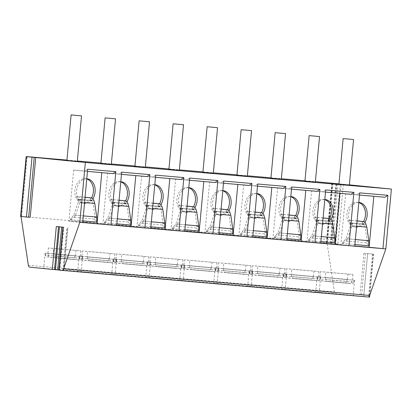 <?xml version="1.0" encoding="UTF-8"?>
<svg xmlns="http://www.w3.org/2000/svg" width="412" height="412" viewBox="0 0 412 412"><rect width="100%" height="100%" fill="white"/><g stroke="black" fill="none" stroke-linecap="round" stroke-linejoin="round"><path stroke-width="0.31" stroke-dasharray="2.06 1.54" d="M26.559 156.632L21.022 216.47M32.043 157.132L26.492 216.954L30.21 217.33M58.885 270.076L59.92 270.164L63.901 227.244L63.191 227.192M63.901 227.244L56.305 226.502M58.89 270.014L59.92 270.164M367.653 253.638L373.545 254.168L363.935 253.262L367.653 253.638L363.672 296.552L367.87 296.975M363.672 296.552L368.173 296.964M369.564 297.083L335.868 293.766A2.611 1.736 -85 0 1 334.4 291.912L327.056 243.008L332.608 183.18M346.883 295.095L315.705 292.113L346.883 295.095M312.878 292.144L281.7 289.157L312.878 292.144M278.873 289.188L247.694 286.201L278.873 289.188M244.872 286.232L213.689 283.245L244.872 286.232M210.867 283.276L179.689 280.289L210.867 283.276M176.861 280.32L145.683 277.338L176.861 280.32M142.856 277.364L111.678 274.382L142.856 277.364M108.85 274.407L77.672 271.426L108.85 274.407M74.845 271.451L43.667 268.469L74.845 271.451M87.668 169.224L84.872 171.176L73.63 170.053L68.886 221.162L82.719 222.547M68.886 221.162L82.74 222.367M84.872 171.176L87.468 171.402M338.952 183.876L341.193 184.061L335.641 243.883L337.85 244.089L343.397 184.262L341.193 184.061M349.355 184.859L343.397 184.262M66.929 160.088L77.338 160.994M100.935 163.044L111.343 163.95M134.935 166L145.348 166.906M168.941 168.956L179.354 169.862M202.946 171.912L213.359 172.819M236.952 174.868L247.36 175.775M270.957 177.824L281.365 178.726M304.962 180.78L315.371 181.682M338.932 184.076L349.34 185.045M304.932 181.125L315.334 182.089M270.926 178.169L281.329 179.132M236.921 175.213L247.324 176.176M202.915 172.257L213.318 173.22M168.91 169.301L179.313 170.264M134.904 166.345L145.307 167.308M100.899 163.389L111.307 164.357M66.893 160.433L77.302 161.401M337.85 244.089L335.641 243.883M363.935 253.262L359.954 296.182M21.012 216.408L327.056 243.008M26.492 216.954L20.6 216.424M385.081 197.271L373.828 196.292M359.707 192.868L356.905 194.819L345.668 193.697L340.925 244.805L354.758 246.191M340.925 244.805L354.778 246.01M356.905 194.819L359.506 195.046M345.668 193.697L373.844 196.143M364.929 222.377A12.406 9.265 -84.3 0 1 363.935 223.762L363.909 224.555L365.109 226.94L367.071 240.536L366.675 242.761L344.138 240.804L345.895 238.697L350.329 225.658L350.334 222.578A12.406 9.265 -84.3 0 1 349.86 209.255A12.406 9.265 -84.3 0 1 358.816 202.447M354.912 244.543L341.548 243.384A7.025 5.243 95.7 0 0 344.138 240.804M366.675 242.761A7.025 5.243 95.7 0 0 368.75 245.748M363.909 224.555L363.271 224.499A12.406 9.265 95.7 0 0 363.652 224.092L350.55 222.954A12.406 9.265 95.7 0 0 350.854 223.417A12.406 9.265 95.7 0 0 356.674 227.167A12.406 9.265 95.7 0 0 363.271 224.499L350.21 223.366M367.113 241.175L368.869 241.35M363.884 224.349L366.067 224.566M362.416 221.337L362.205 223.587A12.406 9.265 95.7 0 0 363.575 221.563M358.806 202.58A12.406 9.265 95.7 0 0 357.415 202.297A12.406 9.265 95.7 0 0 348.217 208.884A12.406 9.265 95.7 0 0 348.603 222.408L350.334 222.578M362.205 223.587L363.935 223.762M363.652 224.092L361.927 223.917A12.406 9.265 -84.3 0 1 354.943 226.991A12.406 9.265 -84.3 0 1 348.82 222.779L350.55 222.954M357.106 220.878L348.815 220.157L348.603 222.408M361.927 223.917L348.82 222.779M357.096 220.992L348.815 220.157M349.881 220.363A5.222 3.476 95 0 1 352.466 223.386L352.054 225.828L347.388 239.485C345.699 242.004 343.752 243.307 341.548 243.384M345.632 239.305L347.388 239.485M350.277 223.165L352.466 223.386M351.081 194.315L339.823 193.336M325.701 189.917L322.905 191.863L325.501 192.09M322.905 191.863L311.663 190.741L306.919 241.849L320.757 243.235M311.663 190.741L339.838 193.187M306.919 241.849L320.773 243.054M330.924 219.421A12.406 9.265 -84.3 0 1 329.93 220.806L329.904 221.599L331.104 223.984L333.066 237.58L332.675 239.805L310.133 237.848L311.889 235.741L316.323 222.701L316.328 219.627A12.406 9.265 -84.3 0 1 315.855 206.299A12.406 9.265 -84.3 0 1 324.816 199.49M320.907 241.592L307.543 240.428A7.025 5.243 95.7 0 0 310.133 237.848M332.675 239.805A7.025 5.243 95.7 0 0 334.745 242.792M329.904 221.599L329.265 221.543A12.406 9.265 95.7 0 0 329.651 221.136L316.545 219.998A12.406 9.265 95.7 0 0 316.849 220.466A12.406 9.265 95.7 0 0 322.668 224.21A12.406 9.265 95.7 0 0 329.265 221.543L316.205 220.41M333.107 238.218L334.863 238.393M329.878 221.393L332.062 221.61M328.41 218.381L328.199 220.631A12.406 9.265 95.7 0 0 329.569 218.607M324.8 199.629A12.406 9.265 95.7 0 0 323.41 199.341A12.406 9.265 95.7 0 0 314.212 205.928A12.406 9.265 95.7 0 0 314.598 219.452L316.328 219.627M328.199 220.631L329.93 220.806M329.651 221.136L327.921 220.961A12.406 9.265 -84.3 0 1 320.938 224.035A12.406 9.265 -84.3 0 1 314.814 219.823L316.545 219.998M323.106 217.922L314.809 217.201L314.598 219.452M327.921 220.961L314.814 219.823M323.096 218.036L314.809 217.201M315.875 217.407A5.222 3.476 95 0 1 318.461 220.43L318.054 222.871L313.383 236.529C311.693 239.048 309.747 240.351 307.543 240.428M311.627 236.354L313.383 236.529M316.277 220.209L318.461 220.43M317.075 191.359L305.822 190.38M291.696 186.96L288.9 188.912L291.495 189.134M288.9 188.912L277.657 187.784L272.919 238.898L286.752 240.284M277.657 187.784L305.833 190.236M272.919 238.898L286.767 240.098M296.918 216.465A12.406 9.265 -84.3 0 1 295.924 217.85L295.904 218.643L297.098 221.028L299.061 234.624L298.669 236.849L276.128 234.892L277.884 232.785L282.318 219.745L282.323 216.671A12.406 9.265 -84.3 0 1 281.849 203.343A12.406 9.265 -84.3 0 1 290.81 196.534M286.901 238.636L273.537 237.472A7.025 5.243 95.7 0 0 276.128 234.892M298.669 236.849A7.025 5.243 95.7 0 0 300.745 239.835M295.904 218.643L295.26 218.587A12.406 9.265 95.7 0 0 295.646 218.18L282.539 217.042A12.406 9.265 95.7 0 0 282.843 217.51A12.406 9.265 95.7 0 0 288.663 221.254A12.406 9.265 95.7 0 0 295.26 218.587L282.205 217.454M299.102 235.262L300.858 235.437M295.873 218.437L298.056 218.654M294.405 215.425L294.199 217.68A12.406 9.265 95.7 0 0 295.564 215.656M290.795 196.673A12.406 9.265 95.7 0 0 289.409 196.385A12.406 9.265 95.7 0 0 280.206 202.972A12.406 9.265 95.7 0 0 280.593 216.496L282.323 216.671M294.199 217.68L295.924 217.85M295.646 218.18L293.916 218.005A12.406 9.265 -84.3 0 1 286.932 221.079A12.406 9.265 -84.3 0 1 280.814 216.867L282.539 217.042M289.1 214.966L280.804 214.245L280.593 216.496M293.916 218.005L280.814 216.867M289.09 215.079L280.804 214.245M281.87 214.451A5.222 3.476 95 0 1 284.455 217.474L284.048 219.92L279.377 233.573C277.688 236.091 275.741 237.394 273.537 237.472M277.621 233.398L279.377 233.573M282.272 217.253L284.455 217.474M283.07 188.402L271.817 187.424M257.691 184.004L254.894 185.956L257.49 186.183M254.894 185.956L243.652 184.828L238.914 235.942L252.747 237.327M243.652 184.828L271.827 187.28M238.914 235.942L252.762 237.142M262.918 213.509A12.406 9.265 -84.3 0 1 261.919 214.894L261.898 215.687L263.093 218.077L265.055 231.668L264.664 233.892L242.127 231.935L243.878 229.829L248.312 216.789L248.318 213.715A12.406 9.265 -84.3 0 1 247.849 200.387A12.406 9.265 -84.3 0 1 256.805 193.578M252.901 235.679L239.532 234.516A7.025 5.243 95.7 0 0 242.127 231.935M264.664 233.892A7.025 5.243 95.7 0 0 266.739 236.879M261.898 215.687L261.254 215.631A12.406 9.265 95.7 0 0 261.641 215.224L248.534 214.085A12.406 9.265 95.7 0 0 248.838 214.554A12.406 9.265 95.7 0 0 254.657 218.298A12.406 9.265 95.7 0 0 261.254 215.631L248.199 214.498M265.096 232.306L266.852 232.481M261.867 215.481L264.051 215.703M260.399 212.474L260.193 214.724A12.406 9.265 95.7 0 0 261.558 212.7M256.789 193.717A12.406 9.265 95.7 0 0 255.404 193.434A12.406 9.265 95.7 0 0 246.201 200.016A12.406 9.265 95.7 0 0 246.592 213.54L248.318 213.715M260.193 214.724L261.919 214.894M261.641 215.224L259.91 215.049A12.406 9.265 -84.3 0 1 252.932 218.123A12.406 9.265 -84.3 0 1 246.809 213.91L248.534 214.085M255.095 212.01L246.798 211.289L246.592 213.54M259.91 215.049L246.809 213.91M255.085 212.123L246.798 211.289M247.87 211.495A5.222 3.476 95 0 1 250.45 214.518L250.043 216.964L245.372 230.617C243.683 233.141 241.736 234.438 239.532 234.516M243.616 230.442L245.372 230.617M248.266 214.302L250.45 214.518M249.064 185.446L237.812 184.468M223.685 181.048L220.889 183L223.484 183.227M220.889 183L209.646 181.872L204.908 232.986L218.741 234.371M209.646 181.872L237.822 184.324M204.908 232.986L218.757 234.191M228.912 210.558A12.406 9.265 -84.3 0 1 227.918 211.938L227.893 212.731L229.087 215.121L231.05 228.712L230.658 230.936L208.122 228.979L209.873 226.873L214.307 213.833L214.312 210.759A12.406 9.265 -84.3 0 1 213.843 197.43A12.406 9.265 -84.3 0 1 222.799 190.622M218.896 232.723L205.531 231.559A7.025 5.243 95.7 0 0 208.122 228.979M230.658 230.936A7.025 5.243 95.7 0 0 232.734 233.923M227.893 212.731L227.254 212.68A12.406 9.265 95.7 0 0 227.635 212.268L214.534 211.129A12.406 9.265 95.7 0 0 214.832 211.598A12.406 9.265 95.7 0 0 220.652 215.342A12.406 9.265 95.7 0 0 227.254 212.68L214.194 211.541M231.091 229.35L232.847 229.53M227.862 212.525L230.045 212.747M226.394 209.517L226.188 211.768A12.406 9.265 95.7 0 0 227.558 209.744M222.789 190.761A12.406 9.265 95.7 0 0 221.398 190.478A12.406 9.265 95.7 0 0 212.195 197.065A12.406 9.265 95.7 0 0 212.587 210.583L214.312 210.759M226.188 211.768L227.918 211.938M227.635 212.268L225.905 212.092A12.406 9.265 -84.3 0 1 218.927 215.172A12.406 9.265 -84.3 0 1 212.803 210.954L214.534 211.129M221.09 209.054L212.793 208.333L212.587 210.583M225.905 212.092L212.803 210.954M221.079 209.167L212.793 208.333M213.864 208.539A5.222 3.476 95 0 1 216.444 211.562L216.037 214.008L211.366 227.661C209.677 230.184 207.73 231.482 205.531 231.559M209.615 227.486L211.366 227.661M214.261 211.346L216.444 211.562M215.059 182.49L203.806 181.512M189.685 178.092L186.883 180.044L189.479 180.271M186.883 180.044L175.646 178.916L170.903 230.03L184.736 231.415M175.646 178.916L203.822 181.368M170.903 230.03L184.751 231.235M194.907 207.602A12.406 9.265 -84.3 0 1 193.913 208.987L193.887 209.775L195.082 212.165L197.044 225.755L196.653 227.985L174.116 226.023L175.867 223.917L180.302 210.877L180.312 207.803A12.406 9.265 -84.3 0 1 179.838 194.474A12.406 9.265 -84.3 0 1 188.794 187.671M184.89 229.767L171.526 228.603A7.025 5.243 95.7 0 0 174.116 226.023M196.653 227.985A7.025 5.243 95.7 0 0 198.728 230.972M193.887 209.775L193.249 209.723A12.406 9.265 95.7 0 0 193.63 209.311L180.528 208.173A12.406 9.265 95.7 0 0 180.827 208.642A12.406 9.265 95.7 0 0 186.651 212.386A12.406 9.265 95.7 0 0 193.249 209.723L180.188 208.585M197.085 226.399L198.842 226.574M193.856 209.569L196.04 209.79M192.394 206.561L192.183 208.812A12.406 9.265 95.7 0 0 193.552 206.788M188.784 187.805A12.406 9.265 95.7 0 0 187.393 187.522A12.406 9.265 95.7 0 0 178.19 194.109A12.406 9.265 95.7 0 0 178.581 207.627L180.312 207.803M192.183 208.812L193.913 208.987M193.63 209.311L191.899 209.142A12.406 9.265 -84.3 0 1 184.921 212.216A12.406 9.265 -84.3 0 1 178.798 207.998L180.528 208.173M187.084 206.098L178.787 205.377L178.581 207.627M191.899 209.142L178.798 207.998M187.074 206.211L178.787 205.377M179.859 205.588A5.222 3.476 95 0 1 182.439 208.606L182.032 211.052L177.366 224.705C175.672 227.228 173.725 228.526 171.526 228.603M175.61 224.53L177.366 224.705M180.255 208.39L182.439 208.606M181.053 179.539L169.801 178.561M155.679 175.136L152.878 177.088L155.478 177.315M152.878 177.088L141.64 175.96L136.897 227.074L150.73 228.459M141.64 175.96L169.816 178.411M136.897 227.074L150.751 228.279M160.901 204.646A12.406 9.265 -84.3 0 1 159.907 206.031L159.882 206.824L161.077 209.208L163.039 222.804L162.647 225.029L140.111 223.067L141.867 220.961L146.296 207.921L146.306 204.846A12.406 9.265 -84.3 0 1 145.833 191.518A12.406 9.265 -84.3 0 1 154.788 184.715M150.885 226.811L137.52 225.652A7.025 5.243 95.7 0 0 140.111 223.067M162.647 225.029A7.025 5.243 95.7 0 0 164.723 228.016M159.882 206.824L159.243 206.767A12.406 9.265 95.7 0 0 159.624 206.355L146.523 205.217A12.406 9.265 95.7 0 0 146.821 205.686A12.406 9.265 95.7 0 0 152.646 209.43A12.406 9.265 95.7 0 0 159.243 206.767L146.183 205.629M163.085 223.443L164.836 223.618M159.851 206.613L162.04 206.834M158.388 203.605L158.177 205.856A12.406 9.265 95.7 0 0 159.547 203.832M154.778 184.849A12.406 9.265 95.7 0 0 153.388 184.566A12.406 9.265 95.7 0 0 144.185 191.153A12.406 9.265 95.7 0 0 144.576 204.671L146.306 204.846M158.177 205.856L159.907 206.031M159.624 206.355L157.894 206.185A12.406 9.265 -84.3 0 1 150.916 209.26A12.406 9.265 -84.3 0 1 144.792 205.047L146.523 205.217M153.079 203.142L144.787 202.421L144.576 204.671M157.894 206.185L144.792 205.047M153.068 203.255L144.787 202.421M145.853 202.632A5.222 3.476 95 0 1 148.433 205.65L148.026 208.096L143.361 221.749C141.666 224.272 139.72 225.57 137.52 225.652M141.604 221.574L143.361 221.749M146.25 205.433L148.433 205.65M147.048 176.583L135.795 175.605M121.674 172.18L118.872 174.132L121.473 174.358M118.872 174.132L107.635 173.009L102.892 224.118L116.725 225.503M107.635 173.009L135.811 175.455M102.892 224.118L116.745 225.323M126.896 201.689A12.406 9.265 -84.3 0 1 125.902 203.075L125.876 203.868L127.076 206.252L129.038 219.848L128.642 222.073L106.105 220.111L107.862 218.005L112.296 204.97L112.301 201.89A12.406 9.265 -84.3 0 1 111.827 188.562A12.406 9.265 -84.3 0 1 120.783 181.759M116.879 223.855L103.515 222.696A7.025 5.243 95.7 0 0 106.105 220.111M128.642 222.073A7.025 5.243 95.7 0 0 130.717 225.06M125.876 203.868L125.238 203.811A12.406 9.265 95.7 0 0 125.619 203.399L112.517 202.261A12.406 9.265 95.7 0 0 112.821 202.73A12.406 9.265 95.7 0 0 118.641 206.479A12.406 9.265 95.7 0 0 125.238 203.811L112.177 202.673M129.08 220.487L130.831 220.662M125.845 203.662L128.034 203.878M124.383 200.649L124.172 202.9A12.406 9.265 95.7 0 0 125.542 200.876M120.773 181.893A12.406 9.265 95.7 0 0 119.382 181.61A12.406 9.265 95.7 0 0 110.184 188.196A12.406 9.265 95.7 0 0 110.57 201.72L112.301 201.89M124.172 202.9L125.902 203.075M125.619 203.399L123.894 203.229A12.406 9.265 -84.3 0 1 116.91 206.304A12.406 9.265 -84.3 0 1 110.787 202.091L112.517 202.261M119.073 200.186L110.782 199.465L110.57 201.72M123.894 203.229L110.787 202.091M119.063 200.304L110.782 199.465M111.848 199.676A5.222 3.476 95 0 1 114.428 202.694L114.021 205.14L109.355 218.793C107.661 221.316 105.714 222.614 103.515 222.696M107.599 218.618L109.355 218.793M112.244 202.477L114.428 202.694M113.043 173.627L101.79 172.649M73.63 170.053L101.805 172.499M92.891 198.733A12.406 9.265 -84.3 0 1 91.897 200.119L91.871 200.912L93.071 203.296L95.033 216.892L94.636 219.117L72.1 217.16L73.856 215.049L78.29 202.014L78.295 198.934A12.406 9.265 -84.3 0 1 77.822 185.611A12.406 9.265 -84.3 0 1 86.778 178.803M82.874 220.899L69.51 219.74A7.025 5.243 95.7 0 0 72.1 217.16M94.636 219.117A7.025 5.243 95.7 0 0 96.712 222.104M91.871 200.912L91.232 200.855A12.406 9.265 95.7 0 0 91.613 200.448L78.512 199.305A12.406 9.265 95.7 0 0 78.816 199.774A12.406 9.265 95.7 0 0 84.635 203.523A12.406 9.265 95.7 0 0 91.232 200.855L78.172 199.722M95.074 217.531L96.83 217.706M91.845 200.706L94.029 200.922M90.377 197.693L90.166 199.944A12.406 9.265 95.7 0 0 91.536 197.92M86.767 178.937A12.406 9.265 95.7 0 0 85.377 178.653A12.406 9.265 95.7 0 0 76.179 185.24A12.406 9.265 95.7 0 0 76.565 198.764L78.295 198.934M90.166 199.944L91.897 200.119M91.613 200.448L89.888 200.273A12.406 9.265 -84.3 0 1 82.905 203.348A12.406 9.265 -84.3 0 1 76.781 199.135L78.512 199.305M85.073 197.235L76.776 196.514L76.565 198.764M89.888 200.273L76.781 199.135M85.057 197.348L76.776 196.514M77.842 196.72A5.222 3.476 95 0 1 80.428 199.743L80.016 202.184L75.35 215.837C73.66 218.36 71.714 219.663 69.51 219.74M73.594 215.661L75.35 215.837M78.239 199.521L80.428 199.743M325.315 277.621L354.588 280.232L325.315 277.621L325.82 272.167L320.423 271.626L352.96 274.526L325.82 272.167M319.918 277.085L347.476 279.48L317.132 276.761L319.918 277.085L320.423 271.626M325.717 277.657L325.531 279.614L326.685 281.417L350.406 283.482L351.874 281.901L352.054 279.944M325.531 279.614L353.882 282.143C351.678 284.841 353.599 283.307 350.602 283.59L326.675 281.417L350.406 283.482M352.456 279.98L352.96 274.526M320.315 277.116L320.134 279.073L321.247 280.876L345.457 282.982L346.899 281.401L320.134 279.073M347.079 279.444L346.899 281.401M347.476 279.48L347.98 274.021M291.31 274.665L320.582 277.281L291.31 274.665L291.814 269.211L286.422 268.67L318.955 271.57L291.814 269.211M285.913 274.129L313.47 276.524L283.126 273.805L285.913 274.129L286.422 268.67M318.45 277.024L318.955 271.57M291.711 274.701L291.526 276.658L292.68 278.461L316.401 280.526L317.868 278.945L318.049 276.988M313.47 276.524L313.975 271.065M313.074 276.488L312.893 278.445L311.451 280.026L284.568 277.559C284.661 278.131 282.92 275.762 283.466 275.808L286.129 276.117L287.257 277.92L311.451 280.026M286.309 274.16L286.129 276.117M257.304 271.709L286.577 274.325L257.304 271.709L257.809 266.255L252.417 265.714L284.95 268.614L257.809 266.255M251.907 271.173L279.465 273.568L249.121 270.849L251.907 271.173L252.417 265.714M284.445 274.068L284.95 268.614M257.706 271.745L257.526 273.702L258.674 275.504L282.395 277.57L283.863 275.994L284.043 274.031M257.526 273.702L285.877 276.231C283.667 278.934 285.588 277.394 282.596 277.678L258.664 275.504L282.395 277.57M279.465 273.568L279.969 268.114M279.068 273.532L278.888 275.489L277.446 277.07L250.563 274.608C250.661 275.175 248.92 272.806 249.461 272.852L252.123 273.166L253.251 274.969L277.446 277.07M252.304 271.204L252.123 273.166M223.299 268.753L252.571 271.369L223.299 268.753L223.804 263.299L218.412 262.763L250.949 265.658L223.804 263.299M217.907 268.217L245.459 270.612L215.115 267.893L217.907 268.217L218.412 262.763M250.439 271.111L250.949 265.658M223.701 268.789L223.52 270.746L224.669 272.553L248.395 274.613L249.857 273.038L250.038 271.081M223.52 270.746L251.871 273.28C249.662 275.978 251.588 274.438 248.59 274.722L224.658 272.548L248.395 274.613M245.459 270.612L245.969 265.158M245.068 270.576L244.882 272.533L243.441 274.114L216.558 271.652C216.655 272.219 214.915 269.85 215.455 269.901L218.118 270.21L219.246 272.013L243.441 274.114M218.298 268.253L218.118 270.21M189.293 265.797L218.566 268.413L189.293 265.797L189.798 260.343L184.406 259.807L216.944 262.702L189.798 260.343M183.901 265.261L211.454 267.656L181.11 264.937L183.901 265.261L184.406 259.807M216.434 268.155L216.944 262.702M189.695 265.833L189.515 267.79L190.663 269.597L214.389 271.657L215.852 270.081L216.037 268.124M211.454 267.656L211.964 262.202M211.062 267.62L210.877 269.582L209.435 271.158L182.552 268.696C182.65 269.268 180.909 266.894 181.45 266.945L184.113 267.254L185.24 269.057L209.435 271.158M184.293 265.297L184.113 267.254M155.288 262.841L184.561 265.457L155.288 262.841L155.798 257.387L150.401 256.851L182.938 259.745L155.798 257.387M149.896 262.305L177.448 264.7L147.105 261.981L149.896 262.305L150.401 256.851M182.434 265.204L182.938 259.745M155.69 262.877L155.509 264.834L156.663 266.641L180.384 268.701L181.847 267.125L182.032 265.168M177.448 264.7L177.958 259.246M177.057 264.664L176.877 266.626L175.43 268.202L151.219 266.101L150.107 264.298L150.287 262.341M121.282 259.89L150.56 262.501L121.282 259.89L121.792 254.431L116.395 253.895L148.933 256.789L121.792 254.431M115.89 259.349L143.448 261.744L113.099 259.024L115.89 259.349L116.395 253.895M148.428 262.248L148.933 256.789M121.684 259.921L121.504 261.877L122.658 263.685L146.378 265.745L147.846 264.169L148.026 262.212M143.448 261.744L143.953 256.29M143.052 261.713L142.871 263.67L141.429 265.246L114.541 262.784C114.639 263.356 112.898 260.981 113.439 261.033L116.102 261.342L117.235 263.144L141.429 265.246M116.287 259.385L116.102 261.342M87.282 256.933L116.555 259.545L87.282 256.933L87.787 251.475L82.39 250.939L114.927 253.833L87.787 251.475M81.885 256.393L109.443 258.788L79.099 256.073L81.885 256.393L82.39 250.939M114.423 259.292L114.927 253.833M87.679 256.964L87.499 258.927L88.652 260.729L112.373 262.789L113.841 261.213L114.021 259.256M87.499 258.927L115.849 261.455C113.645 264.154 115.566 262.619 112.569 262.902L88.642 260.729L112.373 262.789M109.443 258.788L109.947 253.334M109.046 258.757L108.866 260.714L107.424 262.29L80.536 259.828C80.634 260.399 78.893 258.025 79.434 258.077L82.096 258.386L83.229 260.188L107.424 262.29M82.282 256.429L82.096 258.386M53.277 253.977L82.549 256.588L53.277 253.977L53.781 248.518L48.384 247.983L80.922 250.882L53.781 248.518M47.88 253.437L75.437 255.831L45.093 253.117L47.88 253.437L48.384 247.983M80.417 256.336L80.922 250.882M53.678 254.013L53.493 255.97L54.647 257.773L78.368 259.833L79.835 258.257L80.016 256.3M75.437 255.831L75.942 250.378M75.041 255.8L74.86 257.757L73.418 259.339L46.535 256.872C46.628 257.443 44.887 255.069 45.428 255.121L48.096 255.43L49.224 257.232L73.418 259.339M48.276 253.473L48.096 255.43M29.824 267.167L335.868 293.766M63.572 270.483L67.553 227.568M62.861 270.432L66.842 227.517M335.801 183.567L330.254 243.348M330.965 243.399L336.511 183.572M340.245 183.994L334.699 243.816M338.041 183.788L332.489 243.616M332.154 183.201L326.603 243.023M332.86 183.273L327.313 243.075M28.361 265.313L334.4 291.912M365.475 253.375L361.489 296.295M367.679 253.576L363.698 296.496M373.215 254.132L369.234 297.047M372.505 254.08L368.539 296.851M27.187 156.689L21.635 216.511M367.071 240.536L345.895 238.697M365.109 226.94L350.329 225.658M356.612 226.224L352.054 225.828M355.376 239.542L347.625 238.867M333.066 237.58L311.889 235.741M331.104 223.984L316.323 222.701M322.606 223.268L318.054 222.871M321.37 236.586L313.62 235.911M299.061 234.624L277.884 232.785M297.098 221.028L282.318 219.745M288.601 220.312L284.048 219.92M287.37 233.63L279.614 232.955M265.055 231.668L243.878 229.829M263.093 218.077L248.312 216.789M254.601 217.361L250.043 216.964M253.365 230.674L245.609 230.004M231.05 228.712L209.873 226.873M229.087 215.121L214.307 213.833M220.595 214.405L216.037 214.008M219.359 227.718L211.603 227.048M197.044 225.755L175.867 223.917M195.082 212.165L180.302 210.877M186.59 211.449L182.032 211.052M185.354 224.767L177.598 224.092M163.039 222.804L141.867 220.961M161.077 209.208L146.296 207.921M152.584 208.493L148.026 208.096M151.348 221.81L143.592 221.136M129.038 219.848L107.862 218.005M127.076 206.252L112.296 204.97M118.579 205.537L114.021 205.14M117.343 218.854L109.592 218.18M95.033 216.892L73.856 215.049M93.071 203.296L78.29 202.014M84.573 202.58L80.016 202.184M83.337 215.898L75.587 215.224M354.068 280.186L353.882 282.143L351.874 281.901M317.652 276.807L317.467 278.764C316.926 278.713 318.667 281.087 318.574 280.515L345.457 282.982M291.526 276.658L317.868 278.945M312.893 278.445L283.466 275.808L283.647 273.851M316.401 280.526L292.68 278.461L316.596 280.634C319.594 280.351 317.673 281.89 319.882 279.187L320.062 277.23M286.057 274.274L285.877 276.231L283.863 275.994M278.888 275.489L249.461 272.852L249.641 270.895M252.051 271.317L251.871 273.28L249.857 273.038M244.882 272.533L215.455 269.901L215.636 267.939M189.515 267.79L215.852 270.081M210.877 269.582L181.45 266.945L181.63 264.988M214.389 271.657L190.663 269.597L214.585 271.766C217.582 271.482 215.656 273.022 217.866 270.323L218.046 268.367M155.509 264.834L181.847 267.125M176.877 266.626L150.107 264.298M180.384 268.701L156.663 266.641L180.58 268.809C183.577 268.526 181.651 270.066 183.86 267.367L184.04 265.41M147.625 262.032L147.445 263.989C146.904 263.938 148.644 266.312 148.547 265.74L175.43 268.202M121.504 261.877L147.846 264.169M142.871 263.67L113.439 261.033L113.619 259.076M146.378 265.745L122.658 263.685L146.574 265.853C149.571 265.575 147.65 267.11 149.855 264.411L150.04 262.454M116.035 259.498L115.849 261.455L113.841 261.213M108.866 260.714L79.434 258.077L79.619 256.12M53.493 255.97L79.835 258.257M74.86 257.757L45.428 255.121L45.614 253.164M78.368 259.833L54.647 257.773L78.563 259.946C81.561 259.663 79.64 261.198 81.849 258.499L82.029 256.542M67.882 227.604L63.901 270.519M331.294 243.435L336.836 183.67M326.273 242.987L331.825 183.165M369.739 295.188L373.545 254.168M357.415 202.297L359.146 202.472M354.943 226.991L356.674 227.167M323.41 199.341L325.14 199.516M320.938 224.035L322.668 224.21M289.409 196.385L291.135 196.56M286.932 221.079L288.663 221.254M255.404 193.434L257.129 193.604M252.932 218.123L254.657 218.298M221.398 190.478L223.129 190.648M218.927 215.172L220.652 215.342M187.393 187.522L189.123 187.692M184.921 212.216L186.651 212.386M153.388 184.566L155.118 184.741M150.916 209.26L152.646 209.43M119.382 181.61L121.113 181.785M116.91 206.304L118.641 206.479M85.377 178.653L87.107 178.829M82.905 203.348L84.635 203.523M317.132 276.761L315.705 292.113M354.588 280.232L353.161 295.589M283.126 273.805L281.7 289.157M320.582 277.281L319.156 292.633M249.121 270.849L247.694 286.201M286.577 274.325L285.15 289.677M215.115 267.893L213.689 283.245M252.571 271.369L251.15 286.721M181.11 264.937L179.689 280.289M218.566 268.413L217.145 283.765M147.105 261.981L145.683 277.338M184.561 265.457L183.139 280.809M113.099 259.024L111.678 274.382M150.56 262.501L149.134 277.853M79.099 256.073L77.672 271.426M116.555 259.545L115.128 274.897M45.093 253.117L43.667 268.469M82.549 256.588L81.123 271.946"/><path stroke-width="0.62" d="M26.559 156.632L85.356 162.472L79.81 222.295L63.608 268.84A2.611 1.736 -85 0 1 61.846 270.375L367.87 296.975A2.611 1.736 -85 0 0 367.885 296.975L61.846 270.375A2.611 1.736 -85 0 1 61.831 270.375L59.21 270.112L63.191 227.192L56.305 226.502L52.324 269.422L29.824 267.167A2.611 1.736 -85 0 1 28.361 265.313L21.022 216.47M35.756 157.502L30.21 217.33L26.461 217.016L20.6 216.424L26.152 156.601M59.21 270.112L58.885 270.076L62.866 227.161M52.324 269.422L58.89 270.014M368.173 296.964L369.564 297.083L369.739 295.188M367.885 296.975A2.611 1.736 -85 0 0 369.652 295.44L385.848 248.894L391.4 189.072L349.355 184.859M82.74 222.367L110.895 224.998L82.719 222.547L87.668 169.224L115.844 171.675L113.043 173.627L87.468 171.402M115.844 171.675L110.895 224.998L116.725 225.503L121.674 172.18L149.85 174.631L147.048 176.583L121.473 174.358M135.795 175.605L131.067 226.569L144.9 227.954L116.725 225.503M149.85 174.631L144.9 227.954L150.73 228.459L155.679 175.136L183.855 177.587L181.053 179.539L155.478 177.315M169.801 178.561L165.073 229.525L178.906 230.911L150.73 228.459M183.855 177.587L178.906 230.911L184.736 231.415L189.685 178.092L217.86 180.544L215.059 182.49L189.479 180.271M203.806 181.512L199.078 232.476L212.911 233.862L184.736 231.415M217.86 180.544L212.911 233.862L218.741 234.371L223.685 181.048L251.861 183.495L249.064 185.446L223.484 183.227M237.812 184.468L233.084 235.432L246.917 236.818L218.741 234.371M251.861 183.495L246.917 236.818L252.747 237.327L257.691 184.004L285.866 186.451L283.07 188.402L257.49 186.183M271.817 187.424L267.089 238.388L280.922 239.774L252.747 237.327M285.866 186.451L280.922 239.774L286.752 240.284L291.696 186.96L319.872 189.407L317.075 191.359L291.495 189.134M305.822 190.38L301.09 241.344L314.928 242.73L286.752 240.284M319.872 189.407L314.928 242.73L320.757 243.235L325.701 189.917L353.877 192.363L351.081 194.315L325.501 192.09M339.823 193.336L335.095 244.301L348.933 245.686L320.757 243.235M353.877 192.363L348.933 245.686L354.758 246.191L359.707 192.868L387.883 195.319L385.081 197.271L359.506 195.046M373.828 196.292L369.101 247.257L382.933 248.642L354.758 246.191M387.883 195.319L382.933 248.642L385.848 248.894M79.81 222.295L82.719 222.547M85.356 162.472L391.4 189.072M338.952 183.876L315.371 181.682M26.564 156.581L66.929 160.088M77.338 160.994L100.935 163.044M111.343 163.95L134.935 166M145.348 166.906L168.941 168.956M179.354 169.862L202.946 171.912M213.359 172.819L236.952 174.868M247.36 175.775L270.957 177.824M281.365 178.726L304.962 180.78M347.594 184.906L338.932 184.076L343.155 138.561L353.563 139.524L349.34 185.045L347.594 184.906M313.589 181.95L304.932 181.125L309.149 135.605L319.558 136.568L315.334 182.089L313.589 181.95M279.583 178.999L270.926 178.169L275.149 132.649L285.552 133.612L281.329 179.132L279.583 178.999M245.578 176.042L236.921 175.213L241.144 129.692L251.547 130.655L247.324 176.176L245.578 176.042M211.577 173.086L202.915 172.257L207.138 126.736L217.541 127.705L213.318 173.22L211.577 173.086M177.572 170.13L168.91 169.301L173.133 123.78L183.536 124.748L179.313 170.264L177.572 170.13M143.567 167.174L134.904 166.345L139.127 120.824L149.53 121.792L145.307 167.308L143.567 167.174M109.561 164.218L100.899 163.389L105.122 117.873L115.53 118.836L111.307 164.357L109.561 164.218M75.556 161.262L66.893 160.433L71.116 114.917L81.525 115.88L77.302 161.401L75.556 161.262M353.563 139.524L343.155 138.561M319.558 136.568L309.149 135.605M285.552 133.612L275.149 132.649M251.547 130.655L241.144 129.692M217.541 127.705L207.138 126.736M183.536 124.748L173.133 123.78M149.53 121.792L139.127 120.824M115.53 118.836L105.122 117.873M81.525 115.88L71.116 114.917M354.778 246.01L369.101 247.257M357.106 220.878L363.482 221.548A5.222 3.476 -85 0 1 366.067 224.566L366.834 227.115L368.797 240.711L368.75 245.748L354.912 244.543M358.816 202.447A12.406 9.265 -84.3 0 1 359.146 202.472A12.406 9.265 -84.3 0 1 366.613 209.775A12.406 9.265 -84.3 0 1 364.929 222.377M363.575 221.563A12.406 9.265 95.7 0 0 358.806 202.58M320.773 243.054L335.095 244.301M323.106 217.922L329.476 218.592A5.222 3.476 -85 0 1 332.062 221.61L332.834 224.159L334.796 237.755L334.745 242.792L320.907 241.592M324.816 199.49A12.406 9.265 -84.3 0 1 325.14 199.516A12.406 9.265 -84.3 0 1 332.608 206.819A12.406 9.265 -84.3 0 1 330.924 219.421M329.569 218.607A12.406 9.265 95.7 0 0 324.8 199.629M286.767 240.098L301.09 241.344M289.1 214.966L295.476 215.636A5.222 3.476 -85 0 1 298.056 218.654L298.829 221.203L300.791 234.799L300.745 239.835L286.901 238.636M290.81 196.534A12.406 9.265 -84.3 0 1 291.135 196.56A12.406 9.265 -84.3 0 1 298.602 203.863A12.406 9.265 -84.3 0 1 296.918 216.465M295.564 215.656A12.406 9.265 95.7 0 0 290.795 196.673M252.762 237.142L267.089 238.388M255.095 212.01L261.471 212.68A5.222 3.476 -85 0 1 264.051 215.703L264.823 218.247L266.785 231.843L266.739 236.879L252.901 235.679M256.805 193.578A12.406 9.265 -84.3 0 1 257.129 193.604A12.406 9.265 -84.3 0 1 264.597 200.907A12.406 9.265 -84.3 0 1 262.918 213.509M261.558 212.7A12.406 9.265 95.7 0 0 256.789 193.717M218.757 234.191L233.084 235.432M221.09 209.054L227.465 209.723A5.222 3.476 -85 0 1 230.045 212.747L230.818 215.291L232.78 228.887L232.734 233.923L218.896 232.723M222.799 190.622A12.406 9.265 -84.3 0 1 223.129 190.648A12.406 9.265 -84.3 0 1 230.591 197.951A12.406 9.265 -84.3 0 1 228.912 210.558M227.558 209.744A12.406 9.265 95.7 0 0 222.789 190.761M184.751 231.235L199.078 232.476M187.084 206.098L193.46 206.767A5.222 3.476 -85 0 1 196.04 209.79L196.812 212.335L198.775 225.93L198.728 230.972L184.89 229.767M188.794 187.671A12.406 9.265 -84.3 0 1 189.123 187.692A12.406 9.265 -84.3 0 1 196.586 194.994A12.406 9.265 -84.3 0 1 194.907 207.602M193.552 206.788A12.406 9.265 95.7 0 0 188.784 187.805M150.751 228.279L165.073 229.525M153.079 203.142L159.454 203.811A5.222 3.476 -85 0 1 162.04 206.834L162.807 209.384L164.769 222.974L164.723 228.016L150.885 226.811M154.788 184.715A12.406 9.265 -84.3 0 1 155.118 184.741A12.406 9.265 -84.3 0 1 162.58 192.038A12.406 9.265 -84.3 0 1 160.901 204.646M159.547 203.832A12.406 9.265 95.7 0 0 154.778 184.849M116.745 225.323L131.067 226.569M119.073 200.186L125.449 200.855A5.222 3.476 -85 0 1 128.034 203.878L128.802 206.427L130.764 220.018L130.717 225.06L116.879 223.855M120.783 181.759A12.406 9.265 -84.3 0 1 121.113 181.785A12.406 9.265 -84.3 0 1 128.575 189.082A12.406 9.265 -84.3 0 1 126.896 201.689M125.542 200.876A12.406 9.265 95.7 0 0 120.773 181.893M101.79 172.649L97.062 223.613M85.073 197.235L91.443 197.899A5.222 3.476 -85 0 1 94.029 200.922L94.801 203.471L96.763 217.062L96.712 222.104L82.874 220.899M86.778 178.803A12.406 9.265 -84.3 0 1 87.107 178.829A12.406 9.265 -84.3 0 1 94.575 186.131A12.406 9.265 -84.3 0 1 92.891 198.733M91.536 197.92A12.406 9.265 95.7 0 0 86.767 178.937M57.685 269.896L61.656 227.043M55.476 269.695L59.452 226.821M54.533 269.623L58.509 226.724M63.608 268.84L369.652 295.44M34.222 157.389L28.67 217.217M26.481 156.637L20.93 216.46M32.012 157.188L26.461 217.016M363.482 221.548L357.096 220.992M366.834 227.115L356.612 226.224M368.797 240.711L355.376 239.542M329.476 218.592L323.096 218.036M332.834 224.159L322.606 223.268M334.796 237.755L321.37 236.586M295.476 215.636L289.09 215.079M298.829 221.203L288.601 220.312M300.791 234.799L287.37 233.63M261.471 212.68L255.085 212.123M264.823 218.247L254.601 217.361M266.785 231.843L253.365 230.674M227.465 209.723L221.079 209.167M230.818 215.291L220.595 214.405M232.78 228.887L219.359 227.718M193.46 206.767L187.074 206.211M196.812 212.335L186.59 211.449M198.775 225.93L185.354 224.767M159.454 203.811L153.068 203.255M162.807 209.384L152.584 208.493M164.769 222.974L151.348 221.81M125.449 200.855L119.063 200.304M128.802 206.427L118.579 205.537M130.764 220.018L117.343 218.854M91.443 197.899L85.057 197.348M94.801 203.471L84.573 202.58M96.763 217.062L83.337 215.898"/></g></svg>
